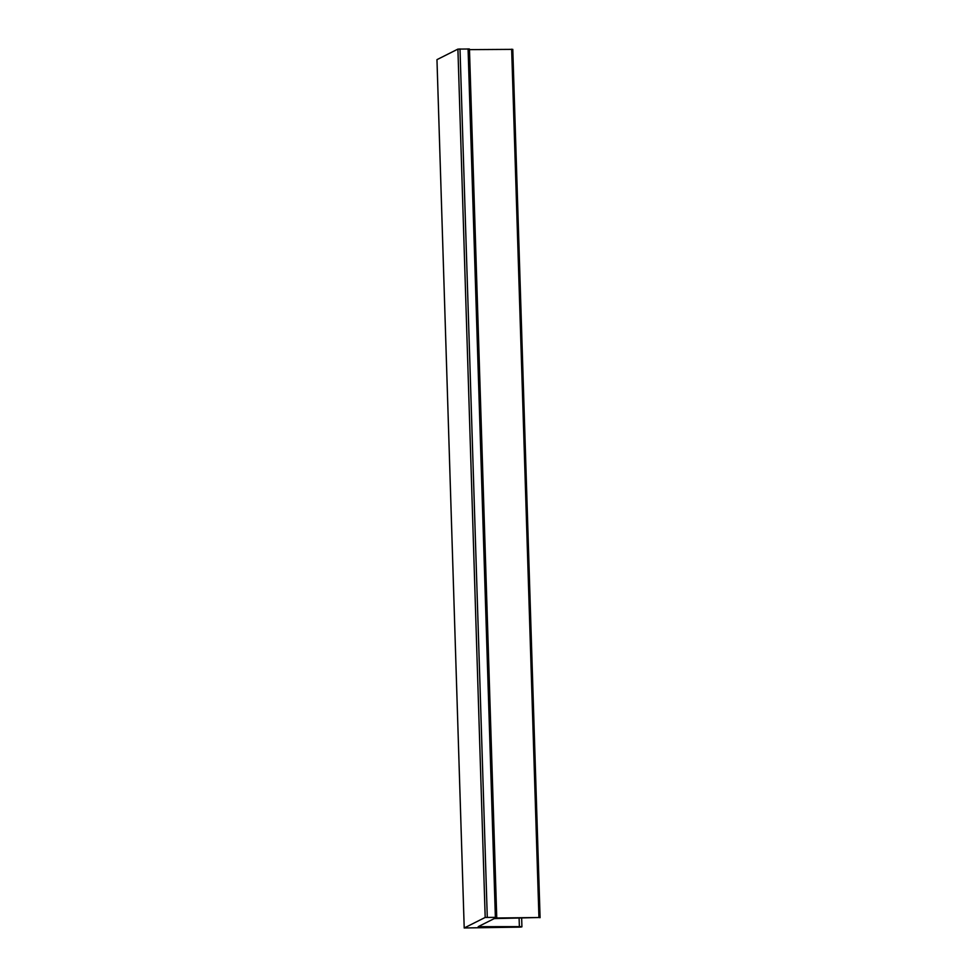 <?xml version="1.0" encoding="UTF-8"?>
<svg xmlns="http://www.w3.org/2000/svg" width="977" height="977" viewBox="0 0 977 977"><rect width="100%" height="100%" fill="white"/><g stroke="black" fill="none" stroke-linecap="round" stroke-linejoin="round"><path stroke-width="1.47" d="M519.092 917.818L519.373 926.648L478.205 926.66L494.24 918.588L538.938 917.513L495.363 918.026L496.731 917.318L469.448 48.984L457.908 49.106L485.19 917.44L464.246 927.967L519.813 927.124C522.463 926.904 522.561 926.733 520.106 926.623C522.561 926.733 522.463 926.904 519.813 927.124M511.655 49.18L538.938 917.513L540.086 917.684L512.791 49.363L469.461 49.632M519.373 926.648L520.106 926.623M436.963 59.719L464.209 928.016L436.963 59.646L457.908 49.106M469.4 49.033L496.695 917.354L485.19 917.44M459.996 48.911L487.279 917.232M468.081 48.85L495.376 917.183M521.645 917.806L521.926 926.819"/></g></svg>
